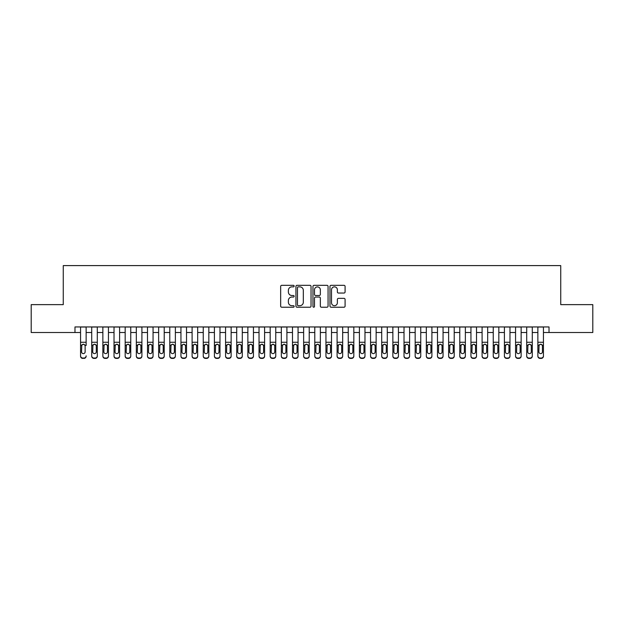 <?xml version="1.0" encoding="UTF-8"?>
<svg xmlns="http://www.w3.org/2000/svg" width="624" height="624" viewBox="0 0 624 624"><rect width="100%" height="100%" fill="white"/><g stroke="black" fill="none" stroke-linecap="round" stroke-linejoin="round"><path stroke-width="0.94" d="M294.154 286.088A0.764 0.764 0 0 0 293.389 285.324L281.752 285.324A1.092 1.092 0 0 0 280.66 286.416L280.66 306.127A1.092 1.092 0 0 0 281.752 307.219L293.389 307.219A0.764 0.764 0 0 0 294.154 306.454A0.764 0.764 0 0 0 293.389 305.69L291.884 305.69A3.502 3.502 0 0 1 288.382 302.188L288.382 300.542A3.502 3.502 0 0 1 291.884 297.04L293.389 297.04A0.764 0.764 0 0 0 294.154 296.275A0.764 0.764 0 0 0 293.389 295.503L291.884 295.503A3.502 3.502 0 0 1 288.382 292.001L288.382 290.363A3.502 3.502 0 0 1 291.884 286.861L293.389 286.861A0.764 0.764 0 0 0 294.154 286.088M343.996 293.046A1.092 1.092 0 0 0 345.088 291.946L345.088 286.416A1.092 1.092 0 0 0 343.996 285.324L331.079 285.324A1.092 1.092 0 0 0 329.979 286.416L329.979 306.127A1.092 1.092 0 0 0 331.079 307.219L343.996 307.219A1.092 1.092 0 0 0 345.088 306.127L345.088 299.45A1.092 1.092 0 0 0 343.996 298.35L338.465 298.35A1.092 1.092 0 0 0 337.373 299.45L337.373 302.757A2.925 2.925 0 0 1 334.441 305.69A2.925 2.925 0 0 1 331.516 302.757L331.516 289.786A2.925 2.925 0 0 1 334.441 286.861A2.925 2.925 0 0 1 337.373 289.786L337.373 291.946A1.092 1.092 0 0 0 338.465 293.046L343.996 293.046M74.981 332.522L31.2 332.522L31.2 304.637L63.266 304.637L63.266 265.598L560.734 265.598L560.734 304.637L592.8 304.637L592.8 332.522L549.019 332.522L549.019 326.945L74.981 326.945L74.981 332.522L80.558 332.522M311.041 286.416A1.092 1.092 0 0 0 309.949 285.324L297.032 285.324A1.092 1.092 0 0 0 295.932 286.416L295.932 306.127A1.092 1.092 0 0 0 297.032 307.219L309.949 307.219A1.092 1.092 0 0 0 311.041 306.127L311.041 286.416M314.051 285.324L326.968 285.324A1.092 1.092 0 0 1 328.068 286.416L328.068 306.127A1.092 1.092 0 0 1 326.968 307.219L321.446 307.219A1.092 1.092 0 0 1 320.346 306.127L320.346 298.132A1.092 1.092 0 0 0 319.254 297.04L315.588 297.04A1.092 1.092 0 0 0 314.488 298.132L314.488 306.454A0.764 0.764 0 0 1 313.724 307.219A0.764 0.764 0 0 1 312.959 306.454L312.959 286.416A1.092 1.092 0 0 1 314.051 285.324M86.135 332.522L91.712 332.522M97.289 332.522L102.866 332.522M108.443 332.522L114.02 332.522M119.597 332.522L125.174 332.522M130.751 332.522L136.328 332.522M141.905 332.522L147.482 332.522M153.059 332.522L158.636 332.522M164.213 332.522L169.79 332.522M175.367 332.522L180.944 332.522M186.521 332.522L192.098 332.522M197.675 332.522L203.252 332.522M208.829 332.522L214.406 332.522M219.983 332.522L225.56 332.522M231.137 332.522L236.714 332.522M242.291 332.522L247.868 332.522M253.445 332.522L259.022 332.522M264.599 332.522L270.176 332.522M275.753 332.522L281.33 332.522M286.907 332.522L292.484 332.522M298.061 332.522L303.638 332.522M309.215 332.522L314.785 332.522M320.362 332.522L325.939 332.522M331.516 332.522L337.093 332.522M342.67 332.522L348.247 332.522M353.824 332.522L359.401 332.522M364.978 332.522L370.555 332.522M376.132 332.522L381.709 332.522M387.286 332.522L392.863 332.522M398.44 332.522L404.017 332.522M409.594 332.522L415.171 332.522M420.748 332.522L426.325 332.522M431.902 332.522L437.479 332.522M443.056 332.522L448.633 332.522M454.21 332.522L459.787 332.522M465.364 332.522L470.941 332.522M476.518 332.522L482.095 332.522M487.672 332.522L493.249 332.522M498.826 332.522L504.403 332.522M509.98 332.522L515.557 332.522M521.134 332.522L526.711 332.522M532.288 332.522L537.865 332.522M543.442 332.522L549.019 332.522M298.233 286.861A0.764 0.764 0 0 0 297.469 287.625L297.469 304.925A0.764 0.764 0 0 0 298.233 305.69L299.816 305.69A3.502 3.502 0 0 0 303.326 302.188L303.326 290.363A3.502 3.502 0 0 0 299.816 286.861L298.233 286.861M320.346 289.84A2.925 2.925 0 0 0 317.421 286.915A2.925 2.925 0 0 0 314.488 289.84L314.488 294.411A1.092 1.092 0 0 0 315.588 295.503L319.254 295.503A1.092 1.092 0 0 0 320.346 294.411L320.346 289.84M80.558 326.945L80.558 355.836A2.231 2.215 -0 0 0 82.789 358.051L83.905 358.051A2.231 2.215 -0 0 0 86.135 355.836L86.135 356.187A2.231 2.215 180 0 1 83.905 358.402L83.905 358.051M86.135 345.509L86.135 326.945M85.129 351.85L85.129 345.977L85.129 351.85A1.786 1.771 180 0 1 83.343 353.621A1.786 1.771 180 0 0 85.129 351.85M81.557 352.201L81.557 351.85A1.786 1.771 180 0 0 83.343 353.621M82.415 344.448L81.557 345.844M84.279 344.448L83.343 344.183L84.934 345.158L85.129 345.977M82.789 358.051L83.905 358.402M82.789 358.402A2.231 2.215 180 0 1 80.558 356.187L80.558 355.836M80.558 345.158L81.76 345.158L81.557 351.85M81.76 345.158L83.343 344.183M91.712 345.509L91.712 355.836A2.231 2.215 0 0 0 93.943 358.051L95.059 358.051A2.231 2.215 0 0 0 97.289 355.836L97.289 356.187A2.231 2.215 180 0 1 95.059 358.402L95.059 358.051M96.283 351.85L96.283 345.977L96.283 351.85A1.786 1.771 180 0 1 94.497 353.621A1.786 1.771 180 0 0 96.283 351.85M92.711 352.201L92.711 351.85A1.786 1.771 180 0 0 94.497 353.621M93.569 344.448L92.711 345.844M95.433 344.448L94.497 344.183L96.088 345.158L96.283 345.977M102.866 345.509L102.866 355.836A2.231 2.215 0 0 0 105.097 358.051L106.213 358.051A2.231 2.215 0 0 0 108.443 355.836L108.443 356.187A2.231 2.215 180 0 1 106.213 358.402L106.213 358.051M107.437 351.85L107.437 345.977L107.437 351.85A1.786 1.771 180 0 1 105.651 353.621A1.786 1.771 180 0 0 107.437 351.85M103.865 352.201L103.865 351.85A1.786 1.771 180 0 0 105.651 353.621M104.723 344.448L103.865 345.844M106.587 344.448L105.651 344.183L107.242 345.158L107.437 345.977M114.02 345.509L114.02 355.836A2.231 2.215 0 0 0 116.251 358.051L117.367 358.051A2.231 2.215 0 0 0 119.597 355.836L119.597 356.187A2.231 2.215 180 0 1 117.367 358.402L117.367 358.051M118.591 351.85L118.591 345.977L118.591 351.85A1.786 1.771 180 0 1 116.805 353.621A1.786 1.771 180 0 0 118.591 351.85M115.019 352.201L115.019 351.85A1.786 1.771 180 0 0 116.805 353.621M115.877 344.448L115.019 345.844M117.741 344.448L116.805 344.183L118.396 345.158L118.591 345.977M125.174 345.509L125.174 355.836A2.231 2.215 0 0 0 127.405 358.051L128.521 358.051A2.231 2.215 0 0 0 130.751 355.836L130.751 356.187A2.231 2.215 180 0 1 128.521 358.402L128.521 358.051M129.745 351.85L129.745 345.977L129.745 351.85A1.786 1.771 180 0 1 127.959 353.621A1.786 1.771 180 0 0 129.745 351.85M126.173 352.201L126.173 351.85A1.786 1.771 180 0 0 127.959 353.621M127.031 344.448L126.173 345.844M128.895 344.448L127.959 344.183L129.55 345.158L129.745 345.977M97.289 326.945L97.289 356.187M91.712 326.945L91.712 356.187A2.231 2.215 180 0 0 93.943 358.402L95.059 358.402M91.712 345.158L92.914 345.158L92.711 351.85M92.914 345.158L94.497 344.183M108.443 326.945L108.443 356.187M102.866 326.945L102.866 356.187A2.231 2.215 180 0 0 105.097 358.402L106.213 358.402M102.866 345.158L104.068 345.158L103.865 351.85M104.068 345.158L105.651 344.183M119.597 326.945L119.597 356.187M114.02 326.945L114.02 356.187A2.231 2.215 180 0 0 116.251 358.402L117.367 358.402M114.02 345.158L115.222 345.158L115.019 351.85M115.222 345.158L116.805 344.183M130.751 326.945L130.751 356.187M125.174 326.945L125.174 356.187A2.231 2.215 180 0 0 127.405 358.402L128.521 358.402M125.174 345.158L126.376 345.158L126.173 351.85M126.376 345.158L127.959 344.183M136.328 345.509L136.328 355.836A2.231 2.215 0 0 0 138.559 358.051L139.675 358.051A2.231 2.215 0 0 0 141.905 355.836L141.905 356.187A2.231 2.215 180 0 1 139.675 358.402L139.675 358.051M140.899 351.85L140.899 345.977L140.899 351.85A1.786 1.771 180 0 1 139.113 353.621A1.786 1.771 180 0 0 140.899 351.85M137.327 352.201L137.327 351.85A1.786 1.771 180 0 0 139.113 353.621M138.185 344.448L137.327 345.844M140.049 344.448L139.113 344.183L140.704 345.158L140.899 345.977M141.905 326.945L141.905 356.187M136.328 326.945L136.328 356.187A2.231 2.215 180 0 0 138.559 358.402L139.675 358.402M136.328 345.158L137.53 345.158L137.327 351.85M137.53 345.158L139.113 344.183M147.482 345.509L147.482 355.836A2.231 2.215 0 0 0 149.713 358.051L150.829 358.051A2.231 2.215 0 0 0 153.059 355.836L153.059 356.187A2.231 2.215 180 0 1 150.829 358.402L150.829 358.051M152.053 351.85L152.053 345.977L152.053 351.85A1.786 1.771 180 0 1 150.267 353.621A1.786 1.771 180 0 0 152.053 351.85M148.481 352.201L148.481 351.85A1.786 1.771 180 0 0 150.267 353.621M149.339 344.448L148.481 345.844M151.203 344.448L150.267 344.183L151.858 345.158L152.053 345.977M153.059 326.945L153.059 356.187M147.482 326.945L147.482 356.187A2.231 2.215 180 0 0 149.713 358.402L150.829 358.402M147.482 345.158L148.684 345.158L148.481 351.85M148.684 345.158L150.267 344.183M158.636 345.509L158.636 355.836A2.231 2.215 0 0 0 160.867 358.051L161.983 358.051A2.231 2.215 0 0 0 164.213 355.836L164.213 356.187A2.231 2.215 180 0 1 161.983 358.402L161.983 358.051M163.207 351.85L163.207 345.977L163.207 351.85A1.786 1.771 180 0 1 161.421 353.621A1.786 1.771 180 0 0 163.207 351.85M159.635 352.201L159.635 351.85A1.786 1.771 180 0 0 161.421 353.621M160.493 344.448L159.635 345.844M162.357 344.448L161.421 344.183L163.012 345.158L163.207 345.977M164.213 326.945L164.213 356.187M158.636 326.945L158.636 356.187A2.231 2.215 180 0 0 160.867 358.402L161.983 358.402M158.636 345.158L159.838 345.158L159.635 351.85M159.838 345.158L161.421 344.183M169.79 345.509L169.79 355.836A2.231 2.215 0 0 0 172.021 358.051L173.137 358.051A2.231 2.215 0 0 0 175.367 355.836L175.367 356.187A2.231 2.215 180 0 1 173.137 358.402L173.137 358.051M174.361 351.85L174.361 345.977L174.361 351.85A1.786 1.771 180 0 1 172.575 353.621A1.786 1.771 180 0 0 174.361 351.85M170.789 352.201L170.789 351.85A1.786 1.771 180 0 0 172.575 353.621M171.647 344.448L170.789 345.844M173.511 344.448L172.575 344.183L174.166 345.158L174.361 345.977M175.367 326.945L175.367 356.187M169.79 326.945L169.79 356.187A2.231 2.215 180 0 0 172.021 358.402L173.137 358.402M169.79 345.158L170.992 345.158L170.789 351.85M170.992 345.158L172.575 344.183M180.944 345.509L180.944 355.836A2.231 2.215 0 0 0 183.175 358.051L184.291 358.051A2.231 2.215 0 0 0 186.521 355.836L186.521 356.187A2.231 2.215 180 0 1 184.291 358.402L184.291 358.051M185.515 351.85L185.515 345.977L185.515 351.85A1.786 1.771 180 0 1 183.729 353.621A1.786 1.771 180 0 0 185.515 351.85M181.943 352.201L181.943 351.85A1.786 1.771 180 0 0 183.729 353.621M182.801 344.448L181.943 345.844M184.657 344.448L183.729 344.183L185.32 345.158L185.515 345.977M192.098 345.509L192.098 355.836A2.231 2.215 0 0 0 194.329 358.051L195.445 358.051A2.231 2.215 0 0 0 197.675 355.836L197.675 356.187A2.231 2.215 180 0 1 195.445 358.402L195.445 358.051M196.669 351.85L196.669 345.977L196.669 351.85A1.786 1.771 180 0 1 194.883 353.621A1.786 1.771 180 0 0 196.669 351.85M193.097 352.201L193.097 351.85A1.786 1.771 180 0 0 194.883 353.621M193.955 344.448L193.097 345.844M195.811 344.448L194.883 344.183L196.474 345.158L196.669 345.977M203.252 345.509L203.252 355.836A2.231 2.215 0 0 0 205.483 358.051L206.599 358.051A2.231 2.215 0 0 0 208.829 355.836L208.829 356.187A2.231 2.215 180 0 1 206.599 358.402L206.599 358.051M207.823 351.85L207.823 345.977L207.823 351.85A1.786 1.771 180 0 1 206.037 353.621A1.786 1.771 180 0 0 207.823 351.85M204.251 352.201L204.251 351.85A1.786 1.771 180 0 0 206.037 353.621M205.109 344.448L204.251 345.844M206.965 344.448L206.037 344.183L207.628 345.158L207.823 345.977M214.406 345.509L214.406 355.836A2.231 2.215 0 0 0 216.637 358.051L217.753 358.051A2.231 2.215 0 0 0 219.983 355.836L219.983 356.187A2.231 2.215 180 0 1 217.753 358.402L217.753 358.051M218.977 351.85L218.977 345.977L218.977 351.85A1.786 1.771 180 0 1 217.191 353.621A1.786 1.771 180 0 0 218.977 351.85M215.405 352.201L215.405 351.85A1.786 1.771 180 0 0 217.191 353.621M216.263 344.448L215.405 345.844M218.119 344.448L217.191 344.183L218.782 345.158L218.977 345.977M225.56 345.509L225.56 355.836A2.231 2.215 0 0 0 227.791 358.051L228.907 358.051A2.231 2.215 0 0 0 231.137 355.836L231.137 356.187A2.231 2.215 180 0 1 228.907 358.402L228.907 358.051M230.131 351.85L230.131 345.977L230.131 351.85A1.786 1.771 180 0 1 228.345 353.621A1.786 1.771 180 0 0 230.131 351.85M226.559 352.201L226.559 351.85A1.786 1.771 180 0 0 228.345 353.621M227.417 344.448L226.559 345.844M229.273 344.448L228.345 344.183L229.936 345.158L230.131 345.977M236.714 345.509L236.714 355.836A2.231 2.215 0 0 0 238.945 358.051L240.061 358.051A2.231 2.215 0 0 0 242.291 355.836L242.291 356.187A2.231 2.215 180 0 1 240.061 358.402L240.061 358.051M241.285 351.85L241.285 345.977L241.285 351.85A1.786 1.771 180 0 1 239.499 353.621A1.786 1.771 180 0 0 241.285 351.85M237.713 352.201L237.713 351.85A1.786 1.771 180 0 0 239.499 353.621M238.571 344.448L237.713 345.844M240.427 344.448L239.499 344.183L241.09 345.158L241.285 345.977M247.868 345.509L247.868 355.836A2.231 2.215 0 0 0 250.099 358.051L251.215 358.051A2.231 2.215 0 0 0 253.445 355.836L253.445 356.187A2.231 2.215 180 0 1 251.215 358.402L251.215 358.051M252.439 351.85L252.439 345.977L252.439 351.85A1.786 1.771 180 0 1 250.653 353.621A1.786 1.771 180 0 0 252.439 351.85M248.867 352.201L248.867 351.85A1.786 1.771 180 0 0 250.653 353.621M249.725 344.448L248.867 345.844M251.581 344.448L250.653 344.183L252.244 345.158L252.439 345.977M259.022 345.509L259.022 355.836A2.231 2.215 0 0 0 261.253 358.051L262.369 358.051A2.231 2.215 0 0 0 264.599 355.836L264.599 356.187A2.231 2.215 180 0 1 262.369 358.402L262.369 358.051M263.593 351.85L263.593 345.977L263.593 351.85A1.786 1.771 180 0 1 261.807 353.621A1.786 1.771 180 0 0 263.593 351.85M260.021 352.201L260.021 351.85A1.786 1.771 180 0 0 261.807 353.621M260.879 344.448L260.021 345.844M262.735 344.448L261.807 344.183L263.398 345.158L263.593 345.977M270.176 345.509L270.176 355.836A2.231 2.215 0 0 0 272.407 358.051L273.523 358.051A2.231 2.215 0 0 0 275.753 355.836L275.753 356.187A2.231 2.215 180 0 1 273.523 358.402L273.523 358.051M274.747 351.85L274.747 345.977L274.747 351.85A1.786 1.771 180 0 1 272.961 353.621A1.786 1.771 180 0 0 274.747 351.85M271.175 352.201L271.175 351.85A1.786 1.771 180 0 0 272.961 353.621M272.033 344.448L271.175 345.844M273.889 344.448L272.961 344.183L274.552 345.158L274.747 345.977M281.33 345.509L281.33 355.836A2.231 2.215 0 0 0 283.561 358.051L284.677 358.051A2.231 2.215 0 0 0 286.907 355.836L286.907 356.187A2.231 2.215 180 0 1 284.677 358.402L284.677 358.051M285.901 351.85L285.901 345.977L285.901 351.85A1.786 1.771 180 0 1 284.115 353.621A1.786 1.771 180 0 0 285.901 351.85M282.329 352.201L282.329 351.85A1.786 1.771 180 0 0 284.115 353.621M283.187 344.448L282.329 345.844M285.043 344.448L284.115 344.183L285.698 345.158L285.901 345.977M292.484 345.509L292.484 355.836A2.231 2.215 0 0 0 294.715 358.051L295.831 358.051A2.231 2.215 0 0 0 298.061 355.836L298.061 356.187A2.231 2.215 180 0 1 295.831 358.402L295.831 358.051M297.055 351.85L297.055 345.977L297.055 351.85A1.786 1.771 180 0 1 295.269 353.621A1.786 1.771 180 0 0 297.055 351.85M293.483 352.201L293.483 351.85A1.786 1.771 180 0 0 295.269 353.621M294.341 344.448L293.483 345.844M296.197 344.448L295.269 344.183L296.852 345.158L297.055 345.977M303.638 345.509L303.638 355.836A2.231 2.215 0 0 0 305.869 358.051L306.985 358.051A2.231 2.215 0 0 0 309.215 355.836L309.215 356.187A2.231 2.215 180 0 1 306.985 358.402L306.985 358.051M308.209 351.85L308.209 345.977L308.209 351.85A1.786 1.771 180 0 1 306.423 353.621A1.786 1.771 180 0 0 308.209 351.85M304.637 352.201L304.637 351.85A1.786 1.771 180 0 0 306.423 353.621M305.495 344.448L304.637 345.844M307.351 344.448L306.423 344.183L308.006 345.158L308.209 345.977M186.521 326.945L186.521 356.187M180.944 326.945L180.944 356.187A2.231 2.215 180 0 0 183.175 358.402L184.291 358.402M180.944 345.158L182.146 345.158L181.943 351.85M182.146 345.158L183.729 344.183M197.675 326.945L197.675 356.187M192.098 326.945L192.098 356.187A2.231 2.215 180 0 0 194.329 358.402L195.445 358.402M192.098 345.158L193.3 345.158L193.097 351.85M193.3 345.158L194.883 344.183M208.829 326.945L208.829 356.187M203.252 326.945L203.252 356.187A2.231 2.215 180 0 0 205.483 358.402L206.599 358.402M203.252 345.158L204.454 345.158L204.251 351.85M204.454 345.158L206.037 344.183M219.983 326.945L219.983 356.187M214.406 326.945L214.406 356.187A2.231 2.215 180 0 0 216.637 358.402L217.753 358.402M214.406 345.158L215.608 345.158L215.405 351.85M215.608 345.158L217.191 344.183M231.137 326.945L231.137 356.187M225.56 326.945L225.56 356.187A2.231 2.215 180 0 0 227.791 358.402L228.907 358.402M225.56 345.158L226.762 345.158L226.559 351.85M226.762 345.158L228.345 344.183M242.291 326.945L242.291 356.187M236.714 326.945L236.714 356.187A2.231 2.215 180 0 0 238.945 358.402L240.061 358.402M236.714 345.158L237.916 345.158L237.713 351.85M237.916 345.158L239.499 344.183M253.445 326.945L253.445 356.187M247.868 326.945L247.868 356.187A2.231 2.215 180 0 0 250.099 358.402L251.215 358.402M247.868 345.158L249.07 345.158L248.867 351.85M249.07 345.158L250.653 344.183M264.599 326.945L264.599 356.187M259.022 326.945L259.022 356.187A2.231 2.215 180 0 0 261.253 358.402L262.369 358.402M259.022 345.158L260.224 345.158L260.021 351.85M260.224 345.158L261.807 344.183M275.753 326.945L275.753 356.187M270.176 326.945L270.176 356.187A2.231 2.215 180 0 0 272.407 358.402L273.523 358.402M270.176 345.158L271.378 345.158L271.175 351.85M271.378 345.158L272.961 344.183M286.907 326.945L286.907 356.187M281.33 326.945L281.33 356.187A2.231 2.215 180 0 0 283.561 358.402L284.677 358.402M281.33 345.158L282.532 345.158L282.329 351.85M282.532 345.158L284.115 344.183M298.061 326.945L298.061 356.187M292.484 326.945L292.484 356.187A2.231 2.215 180 0 0 294.715 358.402L295.831 358.402M292.484 345.158L293.686 345.158L293.483 351.85M293.686 345.158L295.269 344.183M309.215 326.945L309.215 356.187M303.638 326.945L303.638 356.187A2.231 2.215 180 0 0 305.869 358.402L306.985 358.402M303.638 345.158L304.84 345.158L304.637 351.85M304.84 345.158L306.423 344.183M314.785 345.509L314.785 355.836A2.231 2.215 0 0 0 317.015 358.051L318.131 358.051A2.231 2.215 0 0 0 320.362 355.836L320.362 356.187A2.231 2.215 180 0 1 318.131 358.402L318.131 358.051M319.363 351.85L319.363 345.977L319.363 351.85A1.786 1.771 180 0 1 317.577 353.621A1.786 1.771 180 0 0 319.363 351.85M315.791 352.201L315.791 351.85A1.786 1.771 180 0 0 317.577 353.621M316.649 344.448L315.791 345.844M318.505 344.448L317.577 344.183L319.16 345.158L319.363 345.977M325.939 345.509L325.939 355.836A2.231 2.215 0 0 0 328.169 358.051L329.285 358.051A2.231 2.215 0 0 0 331.516 355.836L331.516 356.187A2.231 2.215 180 0 1 329.285 358.402L329.285 358.051M330.517 351.85L330.517 345.977L330.517 351.85A1.786 1.771 180 0 1 328.731 353.621A1.786 1.771 180 0 0 330.517 351.85M326.945 352.201L326.945 351.85A1.786 1.771 180 0 0 328.731 353.621M327.803 344.448L326.945 345.844M329.659 344.448L328.731 344.183L330.314 345.158L330.517 345.977M337.093 345.509L337.093 355.836A2.231 2.215 0 0 0 339.323 358.051L340.439 358.051A2.231 2.215 0 0 0 342.67 355.836L342.67 356.187A2.231 2.215 180 0 1 340.439 358.402L340.439 358.051M341.671 351.85L341.671 345.977L341.671 351.85A1.786 1.771 180 0 1 339.885 353.621A1.786 1.771 180 0 0 341.671 351.85M338.099 352.201L338.099 351.85A1.786 1.771 180 0 0 339.885 353.621M338.957 344.448L338.099 345.844M340.813 344.448L339.885 344.183L341.468 345.158L341.671 345.977M348.247 345.509L348.247 355.836A2.231 2.215 0 0 0 350.477 358.051L351.593 358.051A2.231 2.215 0 0 0 353.824 355.836L353.824 356.187A2.231 2.215 180 0 1 351.593 358.402L351.593 358.051M352.825 351.85L352.825 345.977L352.825 351.85A1.786 1.771 180 0 1 351.039 353.621A1.786 1.771 180 0 0 352.825 351.85M349.253 352.201L349.253 351.85A1.786 1.771 180 0 0 351.039 353.621M350.111 344.448L349.253 345.844M351.967 344.448L351.039 344.183L352.622 345.158L352.825 345.977M320.362 326.945L320.362 356.187M314.785 326.945L314.785 356.187A2.231 2.215 180 0 0 317.015 358.402L318.131 358.402M314.785 345.158L315.994 345.158L315.791 351.85M315.994 345.158L317.577 344.183M331.516 326.945L331.516 356.187M325.939 326.945L325.939 356.187A2.231 2.215 180 0 0 328.169 358.402L329.285 358.402M325.939 345.158L327.148 345.158L326.945 351.85M327.148 345.158L328.731 344.183M342.67 326.945L342.67 356.187M337.093 326.945L337.093 356.187A2.231 2.215 180 0 0 339.323 358.402L340.439 358.402M337.093 345.158L338.302 345.158L338.099 351.85M338.302 345.158L339.885 344.183M353.824 326.945L353.824 356.187M348.247 326.945L348.247 356.187A2.231 2.215 180 0 0 350.477 358.402L351.593 358.402M348.247 345.158L349.448 345.158L349.253 351.85M349.448 345.158L351.039 344.183M359.401 345.509L359.401 355.836A2.231 2.215 0 0 0 361.631 358.051L362.747 358.051A2.231 2.215 0 0 0 364.978 355.836L364.978 356.187A2.231 2.215 180 0 1 362.747 358.402L362.747 358.051M363.979 351.85L363.979 345.977L363.979 351.85A1.786 1.771 180 0 1 362.193 353.621A1.786 1.771 180 0 0 363.979 351.85M360.407 352.201L360.407 351.85A1.786 1.771 180 0 0 362.193 353.621M361.265 344.448L360.407 345.844M363.121 344.448L362.193 344.183L363.776 345.158L363.979 345.977M364.978 326.945L364.978 356.187M359.401 326.945L359.401 356.187A2.231 2.215 180 0 0 361.631 358.402L362.747 358.402M359.401 345.158L360.602 345.158L360.407 351.85M360.602 345.158L362.193 344.183M370.555 345.509L370.555 355.836A2.231 2.215 0 0 0 372.785 358.051L373.901 358.051A2.231 2.215 0 0 0 376.132 355.836L376.132 356.187A2.231 2.215 180 0 1 373.901 358.402L373.901 358.051M375.133 351.85L375.133 345.977L375.133 351.85A1.786 1.771 180 0 1 373.347 353.621A1.786 1.771 180 0 0 375.133 351.85M371.561 352.201L371.561 351.85A1.786 1.771 180 0 0 373.347 353.621M372.419 344.448L371.561 345.844M374.275 344.448L373.347 344.183L374.93 345.158L375.133 345.977M376.132 326.945L376.132 356.187M370.555 326.945L370.555 356.187A2.231 2.215 180 0 0 372.785 358.402L373.901 358.402M370.555 345.158L371.756 345.158L371.561 351.85M371.756 345.158L373.347 344.183M381.709 345.509L381.709 355.836A2.231 2.215 0 0 0 383.939 358.051L385.055 358.051A2.231 2.215 0 0 0 387.286 355.836L387.286 356.187A2.231 2.215 180 0 1 385.055 358.402L385.055 358.051M386.287 351.85L386.287 345.977L386.287 351.85A1.786 1.771 180 0 1 384.501 353.621A1.786 1.771 180 0 0 386.287 351.85M382.715 352.201L382.715 351.85A1.786 1.771 180 0 0 384.501 353.621M383.573 344.448L382.715 345.844M385.429 344.448L384.501 344.183L386.084 345.158L386.287 345.977M387.286 326.945L387.286 356.187M381.709 326.945L381.709 356.187A2.231 2.215 180 0 0 383.939 358.402L385.055 358.402M381.709 345.158L382.91 345.158L382.715 351.85M382.91 345.158L384.501 344.183M392.863 345.509L392.863 355.836A2.231 2.215 0 0 0 395.093 358.051L396.209 358.051A2.231 2.215 0 0 0 398.44 355.836L398.44 356.187A2.231 2.215 180 0 1 396.209 358.402L396.209 358.051M397.441 351.85L397.441 345.977L397.441 351.85A1.786 1.771 180 0 1 395.655 353.621A1.786 1.771 180 0 0 397.441 351.85M393.869 352.201L393.869 351.85A1.786 1.771 180 0 0 395.655 353.621M394.727 344.448L393.869 345.844M396.583 344.448L395.655 344.183L397.238 345.158L397.441 345.977M398.44 326.945L398.44 356.187M392.863 326.945L392.863 356.187A2.231 2.215 180 0 0 395.093 358.402L396.209 358.402M392.863 345.158L394.064 345.158L393.869 351.85M394.064 345.158L395.655 344.183M404.017 345.509L404.017 355.836A2.231 2.215 0 0 0 406.247 358.051L407.363 358.051A2.231 2.215 0 0 0 409.594 355.836L409.594 356.187A2.231 2.215 180 0 1 407.363 358.402L407.363 358.051M408.595 351.85L408.595 345.977L408.595 351.85A1.786 1.771 180 0 1 406.809 353.621A1.786 1.771 180 0 0 408.595 351.85M405.023 352.201L405.023 351.85A1.786 1.771 180 0 0 406.809 353.621M405.881 344.448L405.023 345.844M407.737 344.448L406.809 344.183L408.392 345.158L408.595 345.977M409.594 326.945L409.594 356.187M404.017 326.945L404.017 356.187A2.231 2.215 180 0 0 406.247 358.402L407.363 358.402M404.017 345.158L405.218 345.158L405.023 351.85M405.218 345.158L406.809 344.183M415.171 345.509L415.171 355.836A2.231 2.215 0 0 0 417.401 358.051L418.517 358.051A2.231 2.215 0 0 0 420.748 355.836L420.748 356.187A2.231 2.215 180 0 1 418.517 358.402L418.517 358.051M419.749 351.85L419.749 345.977L419.749 351.85A1.786 1.771 180 0 1 417.963 353.621A1.786 1.771 180 0 0 419.749 351.85M416.177 352.201L416.177 351.85A1.786 1.771 180 0 0 417.963 353.621M417.035 344.448L416.177 345.844M418.891 344.448L417.963 344.183L419.546 345.158L419.749 345.977M420.748 326.945L420.748 356.187M415.171 326.945L415.171 356.187A2.231 2.215 180 0 0 417.401 358.402L418.517 358.402M415.171 345.158L416.372 345.158L416.177 351.85M416.372 345.158L417.963 344.183M426.325 345.509L426.325 355.836A2.231 2.215 0 0 0 428.555 358.051L429.671 358.051A2.231 2.215 0 0 0 431.902 355.836L431.902 356.187A2.231 2.215 180 0 1 429.671 358.402L429.671 358.051M430.903 351.85L430.903 345.977L430.903 351.85A1.786 1.771 180 0 1 429.117 353.621A1.786 1.771 180 0 0 430.903 351.85M427.331 352.201L427.331 351.85A1.786 1.771 180 0 0 429.117 353.621M428.189 344.448L427.331 345.844M430.045 344.448L429.117 344.183L430.7 345.158L430.903 345.977M431.902 326.945L431.902 356.187M426.325 326.945L426.325 356.187A2.231 2.215 180 0 0 428.555 358.402L429.671 358.402M426.325 345.158L427.526 345.158L427.331 351.85M427.526 345.158L429.117 344.183M437.479 345.509L437.479 355.836A2.231 2.215 0 0 0 439.709 358.051L440.825 358.051A2.231 2.215 0 0 0 443.056 355.836L443.056 356.187A2.231 2.215 180 0 1 440.825 358.402L440.825 358.051M442.057 351.85L442.057 345.977L442.057 351.85A1.786 1.771 180 0 1 440.271 353.621A1.786 1.771 180 0 0 442.057 351.85M438.485 352.201L438.485 351.85A1.786 1.771 180 0 0 440.271 353.621M439.343 344.448L438.485 345.844M441.199 344.448L440.271 344.183L441.854 345.158L442.057 345.977M443.056 326.945L443.056 356.187M437.479 326.945L437.479 356.187A2.231 2.215 180 0 0 439.709 358.402L440.825 358.402M437.479 345.158L438.68 345.158L438.485 351.85M438.68 345.158L440.271 344.183M448.633 345.509L448.633 355.836A2.231 2.215 0 0 0 450.863 358.051L451.979 358.051A2.231 2.215 0 0 0 454.21 355.836L454.21 356.187A2.231 2.215 180 0 1 451.979 358.402L451.979 358.051M453.211 351.85L453.211 345.977L453.211 351.85A1.786 1.771 180 0 1 451.425 353.621A1.786 1.771 180 0 0 453.211 351.85M449.639 352.201L449.639 351.85A1.786 1.771 180 0 0 451.425 353.621M450.489 344.448L449.639 345.844M452.353 344.448L451.425 344.183L453.008 345.158L453.211 345.977M454.21 326.945L454.21 356.187M448.633 326.945L448.633 356.187A2.231 2.215 180 0 0 450.863 358.402L451.979 358.402M448.633 345.158L449.834 345.158L449.639 351.85M449.834 345.158L451.425 344.183M459.787 345.509L459.787 355.836A2.231 2.215 0 0 0 462.017 358.051L463.133 358.051A2.231 2.215 0 0 0 465.364 355.836L465.364 356.187A2.231 2.215 180 0 1 463.133 358.402L463.133 358.051M464.365 351.85L464.365 345.977L464.365 351.85A1.786 1.771 180 0 1 462.579 353.621A1.786 1.771 180 0 0 464.365 351.85M460.793 352.201L460.793 351.85A1.786 1.771 180 0 0 462.579 353.621M461.643 344.448L460.793 345.844M463.507 344.448L462.579 344.183L464.162 345.158L464.365 345.977M465.364 326.945L465.364 356.187M459.787 326.945L459.787 356.187A2.231 2.215 180 0 0 462.017 358.402L463.133 358.402M459.787 345.158L460.988 345.158L460.793 351.85M460.988 345.158L462.579 344.183M470.941 345.509L470.941 355.836A2.231 2.215 0 0 0 473.171 358.051L474.287 358.051A2.231 2.215 0 0 0 476.518 355.836L476.518 356.187A2.231 2.215 180 0 1 474.287 358.402L474.287 358.051M475.519 351.85L475.519 345.977L475.519 351.85A1.786 1.771 180 0 1 473.733 353.621A1.786 1.771 180 0 0 475.519 351.85M471.947 352.201L471.947 351.85A1.786 1.771 180 0 0 473.733 353.621M472.797 344.448L471.947 345.844M474.661 344.448L473.733 344.183L475.316 345.158L475.519 345.977M476.518 326.945L476.518 356.187M470.941 326.945L470.941 356.187A2.231 2.215 180 0 0 473.171 358.402L474.287 358.402M470.941 345.158L472.142 345.158L471.947 351.85M472.142 345.158L473.733 344.183M482.095 345.509L482.095 355.836A2.231 2.215 0 0 0 484.325 358.051L485.441 358.051A2.231 2.215 0 0 0 487.672 355.836L487.672 356.187A2.231 2.215 180 0 1 485.441 358.402L485.441 358.051M486.673 351.85L486.673 345.977L486.673 351.85A1.786 1.771 180 0 1 484.887 353.621A1.786 1.771 180 0 0 486.673 351.85M483.101 352.201L483.101 351.85A1.786 1.771 180 0 0 484.887 353.621M483.951 344.448L483.101 345.844M485.815 344.448L484.887 344.183L486.47 345.158L486.673 345.977M487.672 326.945L487.672 356.187M482.095 326.945L482.095 356.187A2.231 2.215 180 0 0 484.325 358.402L485.441 358.402M482.095 345.158L483.296 345.158L483.101 351.85M483.296 345.158L484.887 344.183M493.249 345.509L493.249 355.836A2.231 2.215 0 0 0 495.479 358.051L496.595 358.051A2.231 2.215 0 0 0 498.826 355.836L498.826 356.187A2.231 2.215 180 0 1 496.595 358.402L496.595 358.051M497.827 351.85L497.827 345.977L497.827 351.85A1.786 1.771 180 0 1 496.041 353.621A1.786 1.771 180 0 0 497.827 351.85M494.255 352.201L494.255 351.85A1.786 1.771 180 0 0 496.041 353.621M495.105 344.448L494.255 345.844M496.969 344.448L496.041 344.183L497.624 345.158L497.827 345.977M498.826 326.945L498.826 356.187M493.249 326.945L493.249 356.187A2.231 2.215 180 0 0 495.479 358.402L496.595 358.402M493.249 345.158L494.45 345.158L494.255 351.85M494.45 345.158L496.041 344.183M504.403 345.509L504.403 355.836A2.231 2.215 0 0 0 506.633 358.051L507.749 358.051A2.231 2.215 0 0 0 509.98 355.836L509.98 356.187A2.231 2.215 180 0 1 507.749 358.402L507.749 358.051M508.981 351.85L508.981 345.977L508.981 351.85A1.786 1.771 180 0 1 507.195 353.621A1.786 1.771 180 0 0 508.981 351.85M505.409 352.201L505.409 351.85A1.786 1.771 180 0 0 507.195 353.621M506.259 344.448L505.409 345.844M508.123 344.448L507.195 344.183L508.778 345.158L508.981 345.977M509.98 326.945L509.98 356.187M504.403 326.945L504.403 356.187A2.231 2.215 180 0 0 506.633 358.402L507.749 358.402M504.403 345.158L505.604 345.158L505.409 351.85M505.604 345.158L507.195 344.183M515.557 345.509L515.557 355.836A2.231 2.215 0 0 0 517.787 358.051L518.903 358.051A2.231 2.215 0 0 0 521.134 355.836L521.134 356.187A2.231 2.215 180 0 1 518.903 358.402L518.903 358.051M520.135 351.85L520.135 345.977L520.135 351.85A1.786 1.771 180 0 1 518.349 353.621A1.786 1.771 180 0 0 520.135 351.85M516.563 352.201L516.563 351.85A1.786 1.771 180 0 0 518.349 353.621M517.413 344.448L516.563 345.844M519.277 344.448L518.349 344.183L519.932 345.158L520.135 345.977M521.134 326.945L521.134 356.187M515.557 326.945L515.557 356.187A2.231 2.215 180 0 0 517.787 358.402L518.903 358.402M515.557 345.158L516.758 345.158L516.563 351.85M516.758 345.158L518.349 344.183M526.711 345.509L526.711 355.836A2.231 2.215 0 0 0 528.941 358.051L530.057 358.051A2.231 2.215 0 0 0 532.288 355.836L532.288 356.187A2.231 2.215 180 0 1 530.057 358.402L530.057 358.051M531.289 351.85L531.289 345.977L531.289 351.85A1.786 1.771 180 0 1 529.503 353.621A1.786 1.771 180 0 0 531.289 351.85M527.717 352.201L527.717 351.85A1.786 1.771 180 0 0 529.503 353.621M528.567 344.448L527.717 345.844M530.431 344.448L529.503 344.183L531.086 345.158L531.289 345.977M532.288 326.945L532.288 356.187M526.711 326.945L526.711 356.187A2.231 2.215 180 0 0 528.941 358.402L530.057 358.402M526.711 345.158L527.912 345.158L527.717 351.85M527.912 345.158L529.503 344.183M537.865 345.509L537.865 355.836A2.231 2.215 0 0 0 540.095 358.051L541.211 358.051A2.231 2.215 0 0 0 543.442 355.836L543.442 356.187A2.231 2.215 180 0 1 541.211 358.402L541.211 358.051M542.443 351.85L542.443 345.977L542.443 351.85A1.786 1.771 180 0 1 540.657 353.621A1.786 1.771 180 0 0 542.443 351.85M538.871 352.201L538.871 351.85A1.786 1.771 180 0 0 540.657 353.621M539.721 344.448L538.871 345.844M541.585 344.448L540.657 344.183L542.24 345.158L542.443 345.977M543.442 326.945L543.442 356.187M537.865 326.945L537.865 356.187A2.231 2.215 180 0 0 540.095 358.402L541.211 358.402M537.865 345.158L539.066 345.158L538.871 351.85M539.066 345.158L540.657 344.183M84.934 345.158L86.135 345.158M80.558 342.272L86.135 342.272M80.558 327.023L86.135 327.023M96.088 345.158L97.289 345.158M91.712 342.272L97.289 342.272M91.712 327.023L97.289 327.023M107.242 345.158L108.443 345.158M102.866 342.272L108.443 342.272M102.866 327.023L108.443 327.023M118.396 345.158L119.597 345.158M114.02 342.272L119.597 342.272M114.02 327.023L119.597 327.023M129.55 345.158L130.751 345.158M125.174 342.272L130.751 342.272M125.174 327.023L130.751 327.023M140.704 345.158L141.905 345.158M136.328 342.272L141.905 342.272M136.328 327.023L141.905 327.023M151.858 345.158L153.059 345.158M147.482 342.272L153.059 342.272M147.482 327.023L153.059 327.023M163.012 345.158L164.213 345.158M158.636 342.272L164.213 342.272M158.636 327.023L164.213 327.023M174.166 345.158L175.367 345.158M169.79 342.272L175.367 342.272M169.79 327.023L175.367 327.023M185.32 345.158L186.521 345.158M180.944 342.272L186.521 342.272M180.944 327.023L186.521 327.023M196.474 345.158L197.675 345.158M192.098 342.272L197.675 342.272M192.098 327.023L197.675 327.023M207.628 345.158L208.829 345.158M203.252 342.272L208.829 342.272M203.252 327.023L208.829 327.023M218.782 345.158L219.983 345.158M214.406 342.272L219.983 342.272M214.406 327.023L219.983 327.023M229.936 345.158L231.137 345.158M225.56 342.272L231.137 342.272M225.56 327.023L231.137 327.023M241.09 345.158L242.291 345.158M236.714 342.272L242.291 342.272M236.714 327.023L242.291 327.023M252.244 345.158L253.445 345.158M247.868 342.272L253.445 342.272M247.868 327.023L253.445 327.023M263.398 345.158L264.599 345.158M259.022 342.272L264.599 342.272M259.022 327.023L264.599 327.023M274.552 345.158L275.753 345.158M270.176 342.272L275.753 342.272M270.176 327.023L275.753 327.023M285.698 345.158L286.907 345.158M281.33 342.272L286.907 342.272M281.33 327.023L286.907 327.023M296.852 345.158L298.061 345.158M292.484 342.272L298.061 342.272M292.484 327.023L298.061 327.023M308.006 345.158L309.215 345.158M303.638 342.272L309.215 342.272M303.638 327.023L309.215 327.023M319.16 345.158L320.362 345.158M314.785 342.272L320.362 342.272M314.785 327.023L320.362 327.023M330.314 345.158L331.516 345.158M325.939 342.272L331.516 342.272M325.939 327.023L331.516 327.023M341.468 345.158L342.67 345.158M337.093 342.272L342.67 342.272M337.093 327.023L342.67 327.023M352.622 345.158L353.824 345.158M348.247 342.272L353.824 342.272M348.247 327.023L353.824 327.023M363.776 345.158L364.978 345.158M359.401 342.272L364.978 342.272M359.401 327.023L364.978 327.023M374.93 345.158L376.132 345.158M370.555 342.272L376.132 342.272M370.555 327.023L376.132 327.023M386.084 345.158L387.286 345.158M381.709 342.272L387.286 342.272M381.709 327.023L387.286 327.023M397.238 345.158L398.44 345.158M392.863 342.272L398.44 342.272M392.863 327.023L398.44 327.023M408.392 345.158L409.594 345.158M404.017 342.272L409.594 342.272M404.017 327.023L409.594 327.023M419.546 345.158L420.748 345.158M415.171 342.272L420.748 342.272M415.171 327.023L420.748 327.023M430.7 345.158L431.902 345.158M426.325 342.272L431.902 342.272M426.325 327.023L431.902 327.023M441.854 345.158L443.056 345.158M437.479 342.272L443.056 342.272M437.479 327.023L443.056 327.023M453.008 345.158L454.21 345.158M448.633 342.272L454.21 342.272M448.633 327.023L454.21 327.023M464.162 345.158L465.364 345.158M459.787 342.272L465.364 342.272M459.787 327.023L465.364 327.023M475.316 345.158L476.518 345.158M470.941 342.272L476.518 342.272M470.941 327.023L476.518 327.023M486.47 345.158L487.672 345.158M482.095 342.272L487.672 342.272M482.095 327.023L487.672 327.023M497.624 345.158L498.826 345.158M493.249 342.272L498.826 342.272M493.249 327.023L498.826 327.023M508.778 345.158L509.98 345.158M504.403 342.272L509.98 342.272M504.403 327.023L509.98 327.023M519.932 345.158L521.134 345.158M515.557 342.272L521.134 342.272M515.557 327.023L521.134 327.023M531.086 345.158L532.288 345.158M526.711 342.272L532.288 342.272M526.711 327.023L532.288 327.023M542.24 345.158L543.442 345.158M537.865 342.272L543.442 342.272M537.865 327.023L543.442 327.023"/></g></svg>
